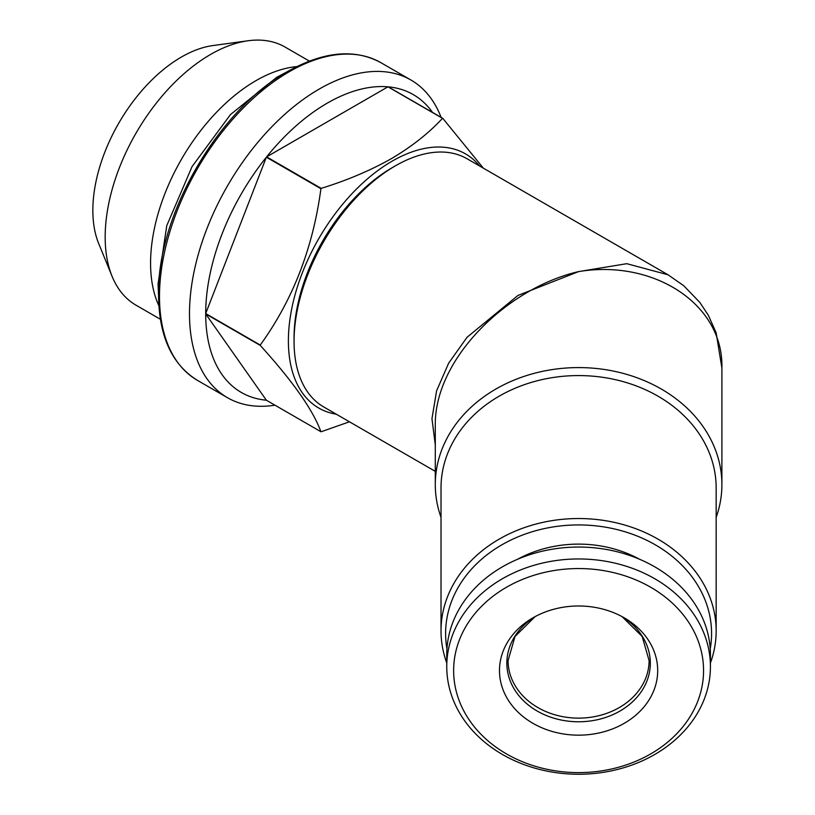 <?xml version="1.0" encoding="UTF-8"?>
<svg xmlns="http://www.w3.org/2000/svg" width="815" height="815" viewBox="0 0 815 815"><rect width="100%" height="100%" fill="white"/><g stroke="black" fill="none" stroke-linecap="round" stroke-linejoin="round"><path stroke-width="1.22" d="M435.291 444.98L431.96 418.696L436.585 390.874L448.627 363.205L467.066 337.257L517.983 295.438L578.589 271.609L626.786 263.683L668.045 274.787L467.036 158.742A143.297 82.733 120 0 0 395.387 165.842L395.387 165.842A143.297 82.733 120 0 0 294.052 341.342A143.297 82.733 120 0 0 323.738 406.95L435.291 471.355M668.045 274.787L683.744 285.739L699.739 302.294L708.337 315.273L716.13 332.754L721.896 368.054C723.659 304.056 653.528 259.027 578.589 271.609C506.899 288.082 434.171 359.14 435.291 425.624L435.291 484.589A143.297 117.003 -0 0 1 578.589 367.585A143.297 117.003 -0 0 1 721.896 484.589A143.297 117.003 -0 0 1 716.161 517.352M441.017 517.352A143.297 117.003 -0 0 1 435.291 484.589M158.823 305.615A149.033 86.044 -60 0 1 181.439 159.322A149.033 86.044 -60 0 1 296.823 66.585M320.916 188.703C313.021 247.923 292.799 300.042 260.25 345.051A171.965 99.287 -60 0 0 260.25 345.407L205.696 313.918L266.362 400.216A171.965 99.287 -60 0 1 205.696 313.918A171.965 99.287 -60 0 1 205.696 313.551A171.965 99.287 -60 0 1 266.362 157.203L320.916 188.703A171.965 99.287 -60 0 1 321.181 188.367L266.627 156.867A171.965 99.287 -60 0 1 387.95 86.818A171.965 99.287 -60 0 1 388.225 86.848A171.965 99.287 -60 0 1 432.673 112.643M260.25 345.051L205.696 313.551L266.362 157.203A171.965 99.287 -60 0 1 266.627 156.867L387.95 86.818L442.514 118.318A171.965 99.287 -60 0 1 442.779 118.338L388.225 86.848M160.341 319.236L136.044 305.207A149.033 86.044 -60 0 1 112.113 276.397A149.033 86.044 -60 0 1 136.044 133.11A149.033 86.044 -60 0 1 248.168 40.75A149.033 86.044 -60 0 1 285.077 47.066L309.374 61.094M578.589 774.25A131.836 107.641 -0 0 1 446.752 666.609A131.836 107.641 -0 0 1 578.589 558.958A131.836 107.641 -0 0 1 710.425 666.609A131.836 107.641 -0 0 1 578.589 774.25M578.589 772.61A124.96 102.028 -0 0 1 470.377 619.563A124.96 102.028 -0 0 1 686.811 619.563A124.96 102.028 -0 0 1 578.589 772.61M274.95 405.177A183.426 105.899 -60 0 1 227.477 397.7A183.426 105.899 -60 0 1 227.477 185.901A183.426 105.899 -60 0 1 410.903 80.002A183.426 105.899 -60 0 1 441.109 117.38M336.289 414.193A146.741 84.719 -60 0 1 318.777 238.612A146.741 84.719 -60 0 1 479.587 165.985M392.137 167.707L395.387 165.842L392.147 167.707A138.713 80.084 120 0 0 392.137 167.707A138.713 80.084 120 0 0 294.052 337.604L294.052 341.342M260.25 345.407C292.799 381.267 313.021 410.027 320.916 431.716A171.965 99.287 -60 0 0 321.181 431.736L349.462 421.793M483.356 168.165L442.779 118.338M442.514 118.318C428.721 133.232 411.626 146.7 391.21 158.742C370.316 170.529 346.966 180.4 321.181 188.367M578.589 735.161A79.106 64.589 -0 0 1 503.201 690.142A79.106 64.589 -0 0 1 532.918 617.841A79.106 64.589 -0 0 1 624.259 617.841A79.106 64.589 -0 0 1 653.976 690.142A79.106 64.589 -0 0 1 578.589 735.161M320.916 431.716L266.362 400.216M446.752 662.952A137.572 112.327 -0 0 1 441.017 630.861L441.017 487.9A137.572 112.327 -0 0 1 578.589 375.572A137.572 112.327 -0 0 1 716.161 487.9L716.161 630.861A137.572 112.327 -0 0 1 710.425 662.952M446.946 648.883A132.988 108.578 -0 0 1 445.601 633.51A132.988 108.578 -0 0 1 588.023 525.206A132.988 108.578 -0 0 1 710.232 648.883M639.439 559.192A109.485 89.395 180 0 0 517.739 559.192M112.113 276.397L98.676 243.512A125.204 72.29 -60 0 1 118.776 123.147A125.204 72.29 -60 0 1 212.97 45.548L248.168 40.75M441.017 630.861A137.572 112.327 -0 0 1 578.589 518.534A137.572 112.327 -0 0 1 716.161 630.861M446.752 666.609L446.752 654.69A131.836 107.641 -0 0 1 578.589 547.048A131.836 107.641 -0 0 1 710.425 654.69L710.425 666.609M289.193 71.761A183.426 105.899 120 0 0 169.367 233.406A183.426 105.899 120 0 0 197.485 380.391C170.518 363.684 157.56 333.019 158.609 288.388C159.974 210.219 220.437 108.487 287.471 71.598C323.463 51.396 354.606 48.421 380.9 62.684A183.426 105.899 120 0 0 289.193 71.761M578.589 721.774A71.73 58.568 -0 0 1 510.618 681.931A71.73 58.568 -0 0 1 535.129 616.609L514.999 636.495L508.081 660.558A70.508 57.57 -0 0 0 578.589 718.127A70.508 57.57 -0 0 0 649.097 660.558L642.179 636.495L622.049 616.609A71.73 58.568 -0 0 1 646.56 681.931A71.73 58.568 -0 0 1 578.589 721.774M158.487 294.541L158.059 283.966L166.759 225.684L192.055 166.606L230.472 114.579L276.723 77.303L287.074 71.832M721.896 368.054L721.896 484.589M410.903 80.002L380.9 62.684M227.477 397.7L197.485 380.391"/></g></svg>
